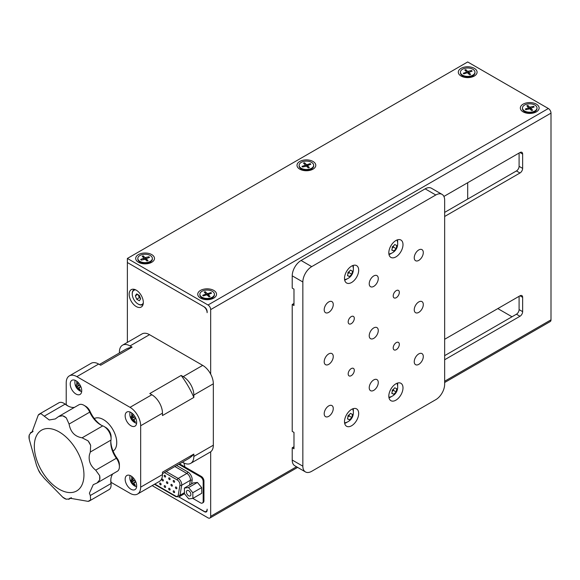 <?xml version="1.0" encoding="UTF-8"?>
<svg xmlns="http://www.w3.org/2000/svg" width="580" height="580" viewBox="0 0 580 580"><rect width="100%" height="100%" fill="white"/><g stroke="black" fill="none" stroke-linecap="round" stroke-linejoin="round"><path stroke-width="0.87" d="M351.241 375.666A4.328 2.501 120 0 0 354.068 371.852A4.328 2.501 120 0 0 353.401 368.38A4.328 2.501 120 0 0 351.241 368.597A4.328 2.501 120 0 0 348.413 372.411A4.328 2.501 120 0 0 349.073 375.884A4.328 2.501 120 0 0 351.241 375.666M396.263 349.675A4.328 2.501 120 0 0 399.091 345.861A4.328 2.501 120 0 0 398.424 342.388A4.328 2.501 120 0 0 396.263 342.606A4.328 2.501 120 0 0 393.436 346.419A4.328 2.501 120 0 0 394.096 349.892A4.328 2.501 120 0 0 396.263 349.675M396.263 297.685A4.328 2.501 120 0 0 399.091 293.871A4.328 2.501 120 0 0 398.424 290.406A4.328 2.501 120 0 0 396.263 290.616A4.328 2.501 120 0 0 393.436 294.437A4.328 2.501 120 0 0 394.096 297.902A4.328 2.501 120 0 0 396.263 297.685M351.241 323.683A4.328 2.501 120 0 0 354.068 319.863A4.328 2.501 120 0 0 353.401 316.397A4.328 2.501 120 0 0 351.241 316.615A4.328 2.501 120 0 0 348.413 320.428A4.328 2.501 120 0 0 349.073 323.894A4.328 2.501 120 0 0 351.241 323.683M418.774 364.363A6.402 3.697 120 0 0 422.95 358.723A6.402 3.697 120 0 0 421.972 353.597A6.402 3.697 120 0 0 418.774 353.909A6.402 3.697 120 0 0 414.591 359.549A6.402 3.697 120 0 0 415.57 364.675A6.402 3.697 120 0 0 418.774 364.363M373.752 390.354A6.402 3.697 120 0 0 377.928 384.714A6.402 3.697 120 0 0 376.949 379.588A6.402 3.697 120 0 0 373.752 379.907A6.402 3.697 120 0 0 369.569 385.54A6.402 3.697 120 0 0 370.548 390.673A6.402 3.697 120 0 0 373.752 390.354M328.729 416.346A6.402 3.697 120 0 0 332.913 410.705A6.402 3.697 120 0 0 331.927 405.579A6.402 3.697 120 0 0 328.729 405.899A6.402 3.697 120 0 0 324.546 411.539A6.402 3.697 120 0 0 325.532 416.665A6.402 3.697 120 0 0 328.729 416.346M328.729 364.363A6.402 3.697 120 0 0 332.913 358.723A6.402 3.697 120 0 0 331.927 353.597A6.402 3.697 120 0 0 328.729 353.909A6.402 3.697 120 0 0 324.546 359.549A6.402 3.697 120 0 0 325.532 364.675A6.402 3.697 120 0 0 328.729 364.363M373.752 338.365A6.402 3.697 120 0 0 377.928 332.731A6.402 3.697 120 0 0 376.949 327.599A6.402 3.697 120 0 0 373.752 327.918A6.402 3.697 120 0 0 369.569 333.558A6.402 3.697 120 0 0 370.548 338.684A6.402 3.697 120 0 0 373.752 338.365M418.774 312.373A6.402 3.697 120 0 0 422.95 306.733A6.402 3.697 120 0 0 421.972 301.607A6.402 3.697 120 0 0 418.774 301.926A6.402 3.697 120 0 0 414.591 307.567A6.402 3.697 120 0 0 415.57 312.692A6.402 3.697 120 0 0 418.774 312.373M418.774 260.391A6.402 3.697 120 0 0 422.95 254.75A6.402 3.697 120 0 0 421.972 249.625A6.402 3.697 120 0 0 418.774 249.936A6.402 3.697 120 0 0 414.591 255.577A6.402 3.697 120 0 0 415.57 260.703A6.402 3.697 120 0 0 418.774 260.391M373.752 286.382A6.402 3.697 120 0 0 377.928 280.742A6.402 3.697 120 0 0 376.949 275.616A6.402 3.697 120 0 0 373.752 275.935A6.402 3.697 120 0 0 369.569 281.568A6.402 3.697 120 0 0 370.548 286.701A6.402 3.697 120 0 0 373.752 286.382M328.729 312.373A6.402 3.697 120 0 0 332.913 306.733A6.402 3.697 120 0 0 331.927 301.607A6.402 3.697 120 0 0 328.729 301.926A6.402 3.697 120 0 0 324.546 307.567A6.402 3.697 120 0 0 325.532 312.692A6.402 3.697 120 0 0 328.729 312.373M351.596 282.489A10.027 5.785 120 0 0 358.143 273.651A10.027 5.785 120 0 0 356.606 265.618A10.027 5.785 120 0 0 351.596 266.111A10.027 5.785 120 0 0 345.042 274.949A10.027 5.785 120 0 0 346.579 282.982A10.027 5.785 120 0 0 351.596 282.489M344.687 280.125A10.027 5.785 120 0 0 346.274 279.415A10.027 5.785 120 0 0 347.144 278.857M353.314 268.17A10.027 5.785 120 0 0 353.184 265.401M395.908 256.904A10.027 5.785 120 0 0 402.455 248.066A10.027 5.785 120 0 0 400.918 240.033A10.027 5.785 120 0 0 395.908 240.526A10.027 5.785 120 0 0 389.354 249.364A10.027 5.785 120 0 0 390.891 257.397A10.027 5.785 120 0 0 395.908 256.904M388.999 254.54A10.027 5.785 120 0 0 390.587 253.83A10.027 5.785 120 0 0 391.457 253.271M397.626 242.585A10.027 5.785 120 0 0 397.496 239.823M395.908 400.171A10.027 5.785 120 0 0 402.455 391.34A10.027 5.785 120 0 0 400.918 383.3A10.027 5.785 120 0 0 395.908 383.8A10.027 5.785 120 0 0 389.354 392.638A10.027 5.785 120 0 0 390.891 400.671A10.027 5.785 120 0 0 395.908 400.171M388.999 397.815A10.027 5.785 120 0 0 390.587 397.104A10.027 5.785 120 0 0 391.457 396.539M397.626 385.852A10.027 5.785 120 0 0 397.496 383.09M351.596 425.756A10.027 5.785 120 0 0 358.143 416.918A10.027 5.785 120 0 0 356.606 408.885A10.027 5.785 120 0 0 351.596 409.386A10.027 5.785 120 0 0 345.042 418.216A10.027 5.785 120 0 0 346.579 426.257A10.027 5.785 120 0 0 351.596 425.756M344.687 423.4A10.027 5.785 120 0 0 346.274 422.689A10.027 5.785 120 0 0 347.144 422.124M353.314 411.438A10.027 5.785 120 0 0 353.184 408.675M292.219 275.833A12.535 7.236 -60 0 1 301.078 260.485L311.714 266.626A12.535 7.236 120 0 0 302.847 281.974L292.219 275.833L292.219 288.115L293.988 289.137L293.988 305.515L292.219 304.486L292.219 431.382L293.988 432.404L293.988 448.782L292.219 447.76L293.988 446.738M292.219 447.76L292.219 460.041L302.847 466.182A12.535 7.236 120 0 0 305.45 471.917A12.535 7.236 120 0 0 311.714 471.293L435.79 399.663A12.535 7.236 120 0 0 444.65 384.308L444.65 200.107A12.535 7.236 120 0 0 442.054 194.373A12.535 7.236 120 0 0 435.79 194.989L425.154 188.848A12.535 7.236 -60 0 1 431.418 188.232L442.054 194.373M311.714 266.626L435.79 194.989M301.078 260.485L425.154 188.848M302.847 466.182L302.847 281.974M305.45 471.917L294.814 465.776A12.535 7.236 -60 0 1 292.219 460.041M292.219 304.486L293.988 303.463M136.235 290.16A10.027 5.785 -120 0 0 131.225 289.666A10.027 5.785 -120 0 0 129.688 297.7A10.027 5.785 -120 0 0 136.235 306.537A10.027 5.785 -120 0 0 141.252 307.03A10.027 5.785 -120 0 0 142.789 298.997A10.027 5.785 -120 0 0 136.235 290.16M127.375 342.381L127.375 262.53L204.479 307.045A3.763 2.168 60 0 1 207.132 311.649L207.132 312.678A5.017 2.893 -120 0 0 203.587 306.537L127.375 262.53L127.375 258.441L467.69 61.958L548.339 108.518A3.763 2.168 -120 0 1 551 113.122L551 319.841A3.763 2.168 -120 0 1 550.224 321.559L444.65 382.51M184.853 466.922A12.535 7.236 -120 0 0 183.78 462.912M204.479 511.72A3.763 2.168 60 0 0 206.357 511.901A3.763 2.168 60 0 0 207.132 510.183L207.132 509.16A5.017 2.893 -120 0 1 206.096 511.451A5.017 2.893 -120 0 1 203.587 511.205L178.872 496.937L204.631 511.625M497.821 308.582L512.002 316.774M467.69 182.707L467.69 199.085M151.743 254.598A9.403 5.43 0 0 0 138.453 254.598A9.403 5.43 0 0 0 138.453 262.276L138.453 262.276A9.403 5.43 0 0 0 151.743 262.276A9.403 5.43 0 0 0 151.743 254.598M213.781 290.421A9.403 5.43 0 0 0 200.492 290.421A9.403 5.43 0 0 0 200.492 298.091L200.492 298.091A9.403 5.43 0 0 0 213.781 298.091A9.403 5.43 0 0 0 213.781 290.421M313.04 161.479A9.403 5.43 0 0 0 299.751 161.479A9.403 5.43 0 0 0 299.751 169.15L299.751 169.15A9.403 5.43 0 0 0 313.04 169.15A9.403 5.43 0 0 0 313.04 161.479M536.377 104.168A9.403 5.43 0 0 0 523.08 104.168A9.403 5.43 0 0 0 523.08 111.846L523.08 111.846A9.403 5.43 0 0 0 536.377 111.846A9.403 5.43 0 0 0 536.377 104.168M474.338 68.353A9.403 5.43 0 0 0 461.049 68.353A9.403 5.43 0 0 0 461.049 76.023L461.049 76.023A9.403 5.43 0 0 0 474.338 76.023A9.403 5.43 0 0 0 474.338 68.353M152.163 485.605L208.024 517.86A3.763 2.168 -120 0 0 209.902 518.041A3.763 2.168 -120 0 0 210.678 516.323L210.678 451.784M210.678 374.143L210.678 309.604A3.763 2.168 -120 0 0 208.024 305L127.375 258.441M444.65 216.478L519.985 172.992A3.763 2.168 120 0 0 522.638 168.381L522.638 154.055A3.763 2.168 120 0 0 521.862 152.337A3.763 2.168 120 0 0 519.985 152.525L443.91 196.439M444.65 212.389L516.439 170.94A3.763 2.168 120 0 0 519.093 166.337L519.093 153.033M444.65 359.752L519.985 316.26A3.763 2.168 120 0 0 522.638 311.656L522.638 297.33A3.763 2.168 120 0 0 521.862 295.604A3.763 2.168 120 0 0 519.985 295.793L444.65 339.286M444.65 355.656L516.439 314.215A3.763 2.168 120 0 0 519.093 309.604L519.093 296.3M136.677 485.88A8.149 4.705 -120 0 0 133.125 477.681A8.149 4.705 -120 0 0 126.846 475.498A8.149 4.705 -120 0 0 125.157 479.225A8.149 4.705 -120 0 0 128.716 487.425A8.149 4.705 -120 0 0 134.995 489.607A8.149 4.705 -120 0 0 136.677 485.88M81.729 390.702A8.149 4.705 -120 0 0 78.177 382.51A8.149 4.705 -120 0 0 71.898 380.328A8.149 4.705 -120 0 0 70.209 384.054A8.149 4.705 -120 0 0 73.769 392.254A8.149 4.705 -120 0 0 80.047 394.436A8.149 4.705 -120 0 0 81.729 390.702M136.677 422.428A8.149 4.705 -120 0 0 133.125 414.229A8.149 4.705 -120 0 0 126.846 412.047A8.149 4.705 -120 0 0 125.157 415.78A8.149 4.705 -120 0 0 128.716 423.973A8.149 4.705 -120 0 0 134.995 426.155A8.149 4.705 -120 0 0 136.677 422.428M111.063 482.342L130.029 493.297A15.044 8.685 -120 0 0 137.554 494.044A15.044 8.685 -120 0 0 140.665 487.157L140.665 425.756A15.044 8.685 -120 0 0 130.029 407.334L76.857 376.637A15.044 8.685 -120 0 0 69.339 375.891L91.14 363.305A15.044 8.685 60 0 1 98.658 364.044L100.717 365.233L132.088 347.123A63.046 36.395 -120 0 0 125.099 349.668L99.426 364.486M69.339 375.891A15.044 8.685 -120 0 0 66.222 382.778L66.222 404.68M162.472 413.17L162.472 415.541L193.843 397.43A63.046 36.395 -120 0 0 181.149 375.449L149.778 393.559L151.837 394.748A15.044 8.685 60 0 1 162.472 413.17L140.665 425.756M134.531 484.851A8.149 4.705 -120 0 0 135.031 485.293M140.665 487.157L162.472 474.571A15.044 8.685 60 0 1 159.355 481.451L137.554 494.044M162.472 474.571L162.472 472.192L193.843 454.082A63.046 36.395 -120 0 1 188.137 458.86L162.472 473.686M119.4 352.959L119.4 352.075A15.044 8.685 60 0 1 122.51 345.187A15.044 8.685 60 0 1 130.029 345.934L132.088 347.123M122.51 345.187L142.013 333.935A15.044 8.685 60 0 1 149.531 334.674L130.029 345.934M181.149 375.449L183.207 376.637A15.044 8.685 60 0 1 193.843 395.052L193.843 397.43M183.207 376.637L202.703 365.378A15.044 8.685 60 0 1 213.338 383.8L193.843 395.052M202.703 365.378L149.531 334.674M182.439 462.151L183.207 462.593A15.044 8.685 60 0 0 190.726 463.34A15.044 8.685 60 0 0 193.843 456.453L213.338 445.201L213.338 383.8M213.338 445.201A15.044 8.685 60 0 1 210.221 452.081L190.726 463.34M193.843 456.453L193.843 454.082M135.959 482.241A9.715 3.03 163.4 0 1 134.516 482.35L134.038 483.415A9.715 7.33 95.6 0 0 135.379 485.308A8.577 2.675 163.4 0 1 134.234 485.199A9.715 7.33 -84.4 0 1 132.893 483.299L131.732 482.074A9.715 3.03 163.4 0 1 130.761 481.53A8.577 6.474 -84.4 0 1 130.493 480.748A8.577 6.474 -84.4 0 1 130.282 479.935A9.715 3.03 -16.6 0 0 131.254 480.479L132.9 479.638M135.72 481.654L134.168 482.444L135.684 481.567M132.827 477.376A9.715 7.33 95.6 0 0 132.885 479.529L134.038 480.755A9.715 3.03 -16.6 0 0 135.249 480.668M134.234 485.199L134.741 484.546M131.254 480.479L131.732 479.421A9.715 7.33 -84.4 0 1 131.725 476.753A8.577 2.675 -16.6 0 0 132.218 476.818M133.596 480.646L130.761 481.53M135.959 418.796A9.715 3.03 163.4 0 1 134.516 418.905L134.038 419.963A9.715 7.33 95.6 0 0 135.379 421.863A8.577 2.675 163.4 0 1 134.234 421.747A9.715 7.33 -84.4 0 1 132.893 419.848L131.732 418.629A9.715 3.03 163.4 0 1 130.761 418.086A8.577 6.474 -84.4 0 1 130.493 417.303A8.577 6.474 -84.4 0 1 130.282 416.483A9.715 3.03 -16.6 0 0 131.254 417.034L132.9 416.193M135.72 418.209L134.168 418.992L135.684 418.122M131.254 417.034L131.732 415.969A9.715 7.33 -84.4 0 1 131.725 413.301A8.577 2.675 -16.6 0 0 132.218 413.373M133.596 417.201L130.761 418.086M134.234 421.747L134.741 421.102M132.827 413.932A9.715 7.33 95.6 0 0 132.885 416.085L134.038 417.303A9.715 3.03 -16.6 0 0 135.249 417.223M81.011 387.07A9.715 3.03 163.4 0 1 79.569 387.179L79.09 388.238A9.715 7.33 95.6 0 0 80.431 390.137A8.577 2.675 163.4 0 1 79.286 390.028A9.715 7.33 -84.4 0 1 77.945 388.129L76.785 386.903A9.715 3.03 163.4 0 1 75.813 386.36A8.577 6.474 -84.4 0 1 75.545 385.577A8.577 6.474 -84.4 0 1 75.342 384.765A9.715 3.03 -16.6 0 0 76.306 385.309L76.792 384.25A9.715 7.33 -84.4 0 1 76.778 381.582A8.577 2.675 -16.6 0 0 77.27 381.647M80.772 386.483L79.221 387.273L80.736 386.396M76.792 384.25L77.872 383.619M78.648 385.475L75.813 386.36M79.286 390.028L79.793 389.376M77.879 382.205A9.715 7.33 95.6 0 0 77.938 384.359L79.09 385.584A9.715 3.03 -16.6 0 0 80.301 385.497M199.868 294.256L199.868 294.872A7.272 4.198 0 0 0 200.934 297.054A7.272 4.198 0 0 0 210.772 298.504A7.272 4.198 0 0 0 213.338 297.054A7.272 4.198 0 0 0 214.404 294.872L214.404 294.256A7.272 4.198 0 0 0 210.772 290.616A7.272 4.198 0 0 0 203.5 290.623A7.272 4.198 0 0 0 199.868 294.256A7.272 4.198 0 0 0 203.5 297.888A7.272 4.198 0 0 0 210.772 297.888A7.272 4.198 0 0 0 214.404 294.256M203.326 295.945L206.364 294.93L207.219 295.06L208.974 296.815L210.061 296.452L208.22 294.502L211.569 293.19L210.946 292.567L207.908 293.582L207.053 293.444L205.298 291.696L204.211 292.052L206.052 293.973L202.695 295.314L203.326 295.945M208.206 296.046L208.307 294.698M210.924 293.407L210.946 292.567M205.255 293.096L205.298 291.696M522.464 108.003L522.464 108.619A7.272 4.198 0 0 0 523.523 110.809A7.272 4.198 0 0 0 533.368 112.252A7.272 4.198 0 0 0 535.934 110.809A7.272 4.198 0 0 0 537 108.619L537 108.003A7.272 4.198 0 0 0 533.361 104.371A7.272 4.198 0 0 0 526.089 104.371A7.272 4.198 0 0 0 522.464 108.003A7.272 4.198 0 0 0 526.096 111.643A7.272 4.198 0 0 0 533.368 111.643A7.272 4.198 0 0 0 537 108.003M526.807 105.806L528.641 107.728L525.291 109.069L525.922 109.693L529.815 108.815L531.57 110.57L532.658 110.207L530.816 108.25L534.165 106.945L533.542 106.314L529.649 107.199L527.887 105.444L526.807 105.806M533.513 107.162L533.542 106.314M527.851 106.85L527.887 105.444M137.83 258.441L137.83 259.05A7.272 4.198 0 0 0 138.895 261.239A7.272 4.198 0 0 0 148.734 262.682A7.272 4.198 0 0 0 151.3 261.239A7.272 4.198 0 0 0 152.366 259.05L152.366 258.441A7.272 4.198 0 0 0 148.734 254.801A7.272 4.198 0 0 0 141.462 254.801A7.272 4.198 0 0 0 137.83 258.441A7.272 4.198 0 0 0 141.462 262.073A7.272 4.198 0 0 0 148.734 262.073A7.272 4.198 0 0 0 152.366 258.441M142.172 256.237L143.927 257.991L140.665 259.499L141.288 260.13L145.181 259.245L146.943 261L148.023 260.637L146.182 258.687L149.538 257.375L148.908 256.751L145.014 257.629L143.26 255.874L142.172 256.237M144.021 259.216L143.927 257.991M143.731 259.311L143.702 258.484M146.167 260.231L146.269 258.883M148.886 257.592L148.908 256.751M143.216 257.281L143.26 255.874M299.128 165.315L299.128 165.931A7.272 4.198 0 0 0 300.193 168.113A7.272 4.198 0 0 0 310.032 169.563A7.272 4.198 0 0 0 312.598 168.113A7.272 4.198 0 0 0 313.664 165.931L313.664 165.315A7.272 4.198 0 0 0 310.032 161.675A7.272 4.198 0 0 0 302.76 161.682A7.272 4.198 0 0 0 299.128 165.315A7.272 4.198 0 0 0 302.76 168.947A7.272 4.198 0 0 0 310.032 168.947A7.272 4.198 0 0 0 313.664 165.315M305 165.365L301.955 166.373L302.586 167.004L306.479 166.119L308.234 167.874L309.321 167.511L307.48 165.561L310.829 164.249L310.206 163.625L307.168 164.64L306.312 164.502L304.558 162.755L303.47 163.11L305.225 164.865L305.029 166.184M310.184 164.466L310.206 163.625M304.514 164.154L304.558 162.755M305.319 166.09L305.225 164.865M460.426 72.188L460.426 72.805A7.272 4.198 0 0 0 461.491 74.987A7.272 4.198 0 0 0 471.33 76.437A7.272 4.198 0 0 0 473.896 74.987A7.272 4.198 0 0 0 474.962 72.805L474.962 72.188A7.272 4.198 0 0 0 471.322 68.556A7.272 4.198 0 0 0 464.058 68.556A7.272 4.198 0 0 0 460.426 72.188A7.272 4.198 0 0 0 464.058 75.828A7.272 4.198 0 0 0 471.33 75.82A7.272 4.198 0 0 0 474.962 72.188M466.291 72.239L463.253 73.254L463.884 73.877L466.922 72.862L467.777 73L469.532 74.755L470.619 74.392L468.778 72.435L472.127 71.13L471.504 70.499L467.611 71.383L465.849 69.629L464.768 69.992L466.523 71.746L466.327 73.066M471.475 71.347L471.504 70.499M465.812 71.035L465.849 69.629M135.756 289.906A8.149 4.705 -120 0 0 132.247 294.002A8.149 4.705 -120 0 0 138.011 303.978L138.366 304.181A8.649 4.995 60 0 0 143.115 304.312M132.247 293.799A8.649 4.995 60 0 1 132.247 293.589A8.649 4.995 60 0 1 134.509 289.413M138.214 294.785L139.331 297.678L140.462 298.33M136.684 293.893L135.35 295.786L136.677 299.215L139.338 300.752L140.672 298.867L139.345 295.438L136.684 293.893M137.649 294.459L135.35 295.786M139.331 297.678L136.677 299.215M138.366 304.181L138.011 303.978A8.149 4.705 -120 0 0 143.311 302.992M392.312 390.101A9.86 7.141 -18.1 0 0 393.813 388.868A9.86 7.141 -18.1 0 0 394.755 387.802L396.64 388.701A9.86 6.779 72.1 0 1 396.089 391.906A9.86 7.141 161.9 0 1 394.828 393.276A9.86 7.141 161.9 0 1 393.653 394.204L391.768 393.305A9.86 6.779 -107.9 0 0 392.312 390.101M393.581 389.093L393.363 390.333L392.211 391.413M391.819 393.146L393.653 394.204M393.363 390.333L396.089 391.906M392.312 246.833A9.86 7.141 -18.1 0 0 393.813 245.601A9.86 7.141 -18.1 0 0 394.755 244.528L396.64 245.434A9.86 6.779 72.1 0 1 396.089 248.639A9.86 7.141 161.9 0 1 394.828 250.002A9.86 7.141 161.9 0 1 393.653 250.937L391.768 250.031A9.86 6.779 -107.9 0 0 392.312 246.833M393.581 245.819L393.363 247.058L392.211 248.146M391.819 249.879L393.653 250.937M393.363 247.058L396.089 248.639M348 415.686A9.86 7.141 -18.1 0 0 349.501 414.453A9.86 7.141 -18.1 0 0 350.443 413.38L352.328 414.287A9.86 6.779 72.1 0 1 351.777 417.491A9.86 7.141 161.9 0 1 350.516 418.854A9.86 7.141 161.9 0 1 349.341 419.789L347.449 418.89A9.86 6.779 -107.9 0 0 348 415.686M349.262 414.671L349.051 415.911L347.899 416.998M347.507 418.731L349.341 419.789M349.051 415.911L351.777 417.491M348 272.411A9.86 7.141 -18.1 0 0 349.501 271.179A9.86 7.141 -18.1 0 0 350.443 270.113L352.328 271.019A9.86 6.779 72.1 0 1 351.777 274.217A9.86 7.141 161.9 0 1 350.516 275.587A9.86 7.141 161.9 0 1 349.341 276.522L347.449 275.616A9.86 6.779 -107.9 0 0 348 272.411M349.262 271.404L349.051 272.644L347.899 273.731M347.507 275.457L349.341 276.522M349.051 272.644L351.777 274.217M161.936 479.646A1 0.58 60 0 1 162.146 479.189A1 0.58 60 0 1 162.915 479.457A1 0.58 60 0 1 163.357 480.465A1 0.58 60 0 1 163.147 480.921A1 0.58 60 0 1 162.378 480.653A1 0.58 60 0 1 161.936 479.646M159.688 483.546A1 0.58 60 0 1 159.891 483.089A1 0.58 60 0 1 160.667 483.358A1 0.58 60 0 1 161.102 484.365A1 0.58 60 0 1 160.899 484.822A1 0.58 60 0 1 160.124 484.554A1 0.58 60 0 1 159.688 483.546M170.94 484.844A1 0.58 60 0 1 171.151 484.387A1 0.58 60 0 1 171.919 484.655A1 0.58 60 0 1 172.362 485.663A1 0.58 60 0 1 172.151 486.12A1 0.58 60 0 1 171.383 485.851A1 0.58 60 0 1 170.94 484.844M168.693 488.744A1 0.58 60 0 1 168.896 488.287A1 0.58 60 0 1 169.672 488.556A1 0.58 60 0 1 170.107 489.563A1 0.58 60 0 1 169.904 490.02A1 0.58 60 0 1 169.128 489.752A1 0.58 60 0 1 168.693 488.744M173.195 480.943A1 0.58 60 0 1 173.398 480.486A1 0.58 60 0 1 174.174 480.755A1 0.58 60 0 1 174.609 481.762A1 0.58 60 0 1 174.406 482.226A1 0.58 60 0 1 173.63 481.951A1 0.58 60 0 1 173.195 480.943M164.191 475.745A1 0.58 60 0 1 164.394 475.288A1 0.58 60 0 1 165.169 475.557A1 0.58 60 0 1 165.604 476.564A1 0.58 60 0 1 165.401 477.021A1 0.58 60 0 1 164.626 476.753A1 0.58 60 0 1 164.191 475.745M168.693 478.348A1 0.58 60 0 1 168.896 477.884A1 0.58 60 0 1 169.672 478.159A1 0.58 60 0 1 170.107 479.167A1 0.58 60 0 1 169.904 479.624A1 0.58 60 0 1 169.128 479.355A1 0.58 60 0 1 168.693 478.348M173.195 491.34A1 0.58 60 0 1 173.398 490.883A1 0.58 60 0 1 174.174 491.151A1 0.58 60 0 1 174.609 492.159A1 0.58 60 0 1 174.406 492.623A1 0.58 60 0 1 173.63 492.355A1 0.58 60 0 1 173.195 491.34M175.443 487.447A1 0.58 60 0 1 175.653 486.983A1 0.58 60 0 1 176.422 487.251A1 0.58 60 0 1 176.864 488.266A1 0.58 60 0 1 176.653 488.723A1 0.58 60 0 1 175.878 488.454A1 0.58 60 0 1 175.443 487.447M164.191 486.141A1 0.58 60 0 1 164.394 485.685A1 0.58 60 0 1 165.169 485.953A1 0.58 60 0 1 165.604 486.961A1 0.58 60 0 1 165.401 487.425A1 0.58 60 0 1 164.626 487.157A1 0.58 60 0 1 164.191 486.141M166.438 482.248A1 0.58 60 0 1 166.649 481.784A1 0.58 60 0 1 167.417 482.052A1 0.58 60 0 1 167.859 483.06A1 0.58 60 0 1 167.649 483.524A1 0.58 60 0 1 166.881 483.256A1 0.58 60 0 1 166.438 482.248M201.289 476.412A3.763 2.168 60 0 1 203.942 481.016L203.181 481.458A3.763 2.168 -120 0 0 200.528 476.854L201.289 476.412L179.517 463.84M200.528 476.854L178.756 464.283M203.181 481.458L203.181 501.309L203.942 500.873A3.763 2.168 60 0 1 203.167 502.592L202.405 503.034A3.763 2.168 -120 0 0 203.181 501.309M203.942 481.016L203.942 500.873M192.821 498.401L200.528 502.846A3.763 2.168 -120 0 0 202.405 503.034M188.652 490.665A3.132 1.812 -120 0 0 187.079 490.513A3.132 1.812 -120 0 0 186.6 493.022A3.132 1.812 -120 0 0 188.652 495.784A3.132 1.812 -120 0 0 190.218 495.936A3.132 1.812 -120 0 0 190.697 493.428A3.132 1.812 -120 0 0 188.652 490.665M184.491 493.732L188.754 498.894L192.908 498.387L192.806 492.717L188.543 487.555L184.389 488.063L184.491 493.732M184.389 488.063L193.249 482.944L197.41 482.437L188.543 487.555M192.806 492.717L201.666 487.599L197.41 482.437M192.908 498.387L201.775 493.268L201.666 487.599M83.948 474.875A35.097 20.264 -120 0 0 59.131 431.897A35.097 20.264 -120 0 0 34.314 446.223A35.097 20.264 -120 0 0 59.131 489.201A35.097 20.264 -120 0 0 83.948 474.875M32.85 431.571L30.841 432.731L29.247 435.007A10.027 5.785 -120 0 0 29 437.015A10.027 5.785 -120 0 0 29.247 439.299L36.54 465.407L38.244 469.575A10.027 5.785 -120 0 0 40.876 474.128L44.45 478.507L62.589 497.053A10.027 5.785 -120 0 0 66.308 499.199L69.078 498.959L69.825 498.205L88.029 501.352A10.027 5.785 -120 0 0 89.516 500.895A10.027 5.785 -120 0 0 90.654 499.837L90.313 495.509L89.392 493.188L93.242 484.684L97.056 482.98L99.651 479.95A49.851 28.783 -120 0 0 99.702 477.833A49.851 28.783 -120 0 0 99.651 475.658L95.707 470.177C90.531 466.023 88.428 460.948 89.392 454.952L90.313 452.023L90.654 445.382A49.851 28.783 -120 0 0 88.029 440.829L82.106 437.806C74.856 436.61 70.514 432.027 69.078 424.06L66.308 417.904A49.851 28.783 -120 0 0 62.589 415.759L58.667 416.491L55.288 418.941L49.227 419.978L40.876 413.605A49.851 28.783 -120 0 0 38.244 415.12L31.871 432.462L30.312 432.861M29.247 435.007A49.851 28.783 -120 0 0 29.196 437.124A49.851 28.783 -120 0 0 29.247 439.299M74.472 407.37A18.575 10.723 60 0 1 67.389 405.674A18.575 10.723 60 0 1 65.119 404.129A10.027 5.785 -120 0 0 63.894 403.303A10.027 5.785 -120 0 0 58.877 402.803L39.382 414.062A10.027 5.785 -120 0 0 38.244 415.12M40.876 413.605A10.027 5.785 -120 0 0 39.382 414.062M97.143 482.93L117.319 471.279A10.027 5.785 -120 0 0 119.4 466.69A10.027 5.785 -120 0 0 116.377 458.243A18.575 10.723 60 0 1 110.787 442.598A18.575 10.723 60 0 1 110.983 440.089A10.027 5.785 -120 0 0 111.092 438.741A10.027 5.785 -120 0 0 104.001 426.459A10.027 5.785 -120 0 0 102.776 425.872A18.575 10.723 60 0 1 100.507 424.792A18.575 10.723 60 0 1 89.755 412.126A10.027 5.785 -120 0 0 83.948 405.289A10.027 5.785 -120 0 0 78.931 404.789L58.667 416.491M89.516 500.895L109.011 489.636A10.027 5.785 -120 0 0 111.092 485.047A10.027 5.785 -120 0 0 110.983 483.575A18.575 10.723 60 0 1 110.787 480.834A18.575 10.723 60 0 1 112.861 473.853M63.894 403.303L65.663 404.325A7.518 4.343 60 0 1 66.584 404.949A21.083 12.173 -120 0 0 68.251 406.138M94.308 418.542A18.799 10.853 60 0 1 108.699 423.9A18.799 10.853 60 0 1 116.74 442.641A18.799 10.853 60 0 1 113.1 451.095M83.948 405.289L85.717 406.312A7.518 4.343 60 0 1 90.074 411.438A21.083 12.173 -120 0 0 101.362 425.256M104.001 426.459L105.77 427.482A7.518 4.343 60 0 1 111.092 436.689L111.092 438.741M110.816 441.626A21.083 12.173 -120 0 0 117.131 458.309A7.518 4.343 60 0 1 119.4 464.645L119.4 466.69M110.816 479.863A21.083 12.173 -120 0 0 111.012 481.893A7.518 4.343 60 0 1 111.092 483.002L111.092 485.047M88.029 501.352A49.851 28.783 -120 0 0 90.654 499.837M99.651 479.95A10.027 5.785 -120 0 0 99.651 475.658M90.654 445.382A10.027 5.785 -120 0 0 88.029 440.829M66.308 417.904A10.027 5.785 -120 0 0 62.589 415.759M71.463 497.756L68.694 499.351L71.086 497.799M38.244 469.575A49.851 28.783 -120 0 0 40.876 474.128M62.589 497.053A49.851 28.783 -120 0 0 66.308 499.199M208.024 305L548.339 108.518M210.678 309.604L551 113.122M516.439 170.94L519.985 172.992M519.093 166.337L522.638 168.381M519.985 152.525L522.638 154.055M519.985 295.793L522.638 297.33M519.093 309.604L522.638 311.656M516.439 314.215L519.985 316.26M210.678 516.323L296.518 466.762M444.65 381.241L551 319.841M98.658 364.044L76.857 376.637M130.029 407.334L151.837 394.748M133.951 482.69L132.893 483.299M131.732 482.074L134.024 480.755M131.732 479.421L132.82 478.79M131.732 415.969L132.82 415.345M131.732 418.629L134.024 417.303M133.951 419.238L132.893 419.848M76.785 386.903L79.076 385.584M79.003 387.52L77.945 388.129M208.445 296.279L208.503 294.901M208.002 295.844L207.908 293.582M206.944 294.915L207.053 293.444M205.769 295.126L205.74 294.306M528.365 108.88L528.329 108.054M530.801 109.801L530.903 108.453M530.591 109.591L530.504 107.329M529.54 108.67L529.649 107.199M146.406 260.464L146.465 259.079M145.964 260.021L145.87 257.759M144.906 259.101L145.014 257.629M307.465 167.105L307.567 165.757M307.262 166.902L307.168 164.64M306.204 165.974L306.312 164.502M468.763 73.986L468.865 72.638M468.56 73.776L468.466 71.514M467.502 72.848L467.611 71.383M176.661 465.493L187.761 471.902A6.264 3.618 60 0 1 192.19 479.573A6.264 3.618 60 0 1 192.125 480.421A1.254 0.841 9.5 0 0 190.37 480.254A5.017 2.893 -120 0 0 190.421 479.573A5.017 2.893 -120 0 0 186.876 473.432L174.892 466.516M177.306 479.986A1.254 0.725 -60 0 1 178.19 478.449A5.017 2.893 60 0 1 181.736 484.59A5.017 2.893 60 0 1 181.685 485.272L180.01 495.233A1.254 0.841 -170.5 0 1 178.256 495.066L179.923 485.098A3.763 2.168 -120 0 0 177.306 479.986L164.43 472.548M166.206 471.525L178.19 478.449L186.876 473.432A1.254 0.725 120 0 0 187.761 471.902M154.454 484.286L175.892 496.661A1.254 0.725 -60 0 1 175.638 496.088A3.763 2.168 -120 0 0 178.256 495.066M154.824 484.075L175.638 496.088M184.469 492.659L180.01 495.233A5.017 2.893 60 0 1 179.031 496.85L184.491 493.696M179.923 485.098A1.254 0.841 9.5 0 0 181.685 485.272L190.37 480.254L189.558 485.076M192.125 480.421L191.538 483.938M66.584 404.949L65.119 404.129L44.45 416.07M117.131 458.309L116.377 458.243L95.707 470.177M111.012 481.893L110.983 483.575L90.313 495.509M90.074 411.438L89.755 412.126L69.078 424.06M110.983 440.089L90.313 452.023M102.776 425.872L82.106 437.806M206.096 511.451L207.053 510.9M209.902 518.041L297.62 467.4M130.058 475.477A9.751 9.751 0 0 0 136.612 486.837M130.058 412.032A9.751 9.751 0 0 0 136.612 423.385M75.11 380.306A9.751 9.751 0 0 0 81.664 391.659M211.098 299.178L213.338 297.054M208.22 294.502L208.097 295.938M206.052 293.973L206.139 295.002M203.174 299.178L200.934 297.054M533.694 112.926L535.934 110.809M528.641 107.728L528.735 108.757M530.816 108.25L530.693 109.693M525.77 112.926L523.523 110.809M149.06 263.356L151.3 261.239M146.182 258.687L146.059 260.123M141.136 263.356L138.895 261.239M310.358 170.237L312.598 168.113M307.48 165.561L307.356 166.996M302.434 170.237L300.193 168.113M471.656 77.111L473.896 74.987M468.778 72.435L468.654 73.877M463.732 77.111L461.491 74.987M132.247 294.002L132.247 293.589M388.897 397.271A10.346 10.346 0 0 0 396.981 383.271M388.897 254.004A10.346 10.346 0 0 0 396.981 240.004M344.585 422.856A10.346 10.346 0 0 0 352.669 408.857M344.585 279.589A10.346 10.346 0 0 0 352.669 265.589M175.892 496.661L179.031 496.85M33.082 431.266L30.348 432.847"/></g></svg>
